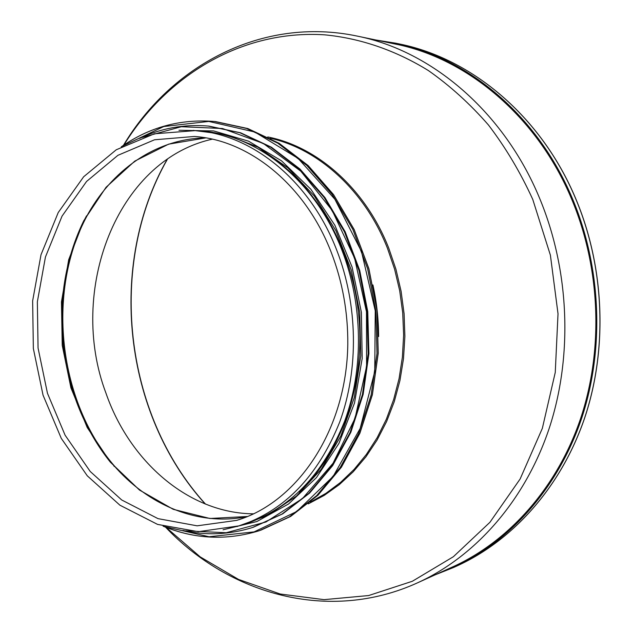 <?xml version="1.0" encoding="UTF-8"?>
<svg xmlns="http://www.w3.org/2000/svg" width="633" height="633" viewBox="0 0 633 633"><rect width="100%" height="100%" fill="white"/><g stroke="black" fill="none" stroke-linecap="round" stroke-linejoin="round"><path stroke-width="0.95" d="M392.531 43.479L395.245 44.025C467.114 58.371 536.942 116.211 571.512 198.802C600.543 267.593 603.732 349.661 580.493 418.84C556.945 487.956 508.861 541.31 452.935 566.78L450.403 567.912M376.034 40.029L395.744 43.202C467.747 57.65 537.686 115.625 572.343 198.39C601.453 267.363 604.681 349.645 581.41 419.03C557.823 488.344 509.652 541.88 453.6 567.485L435.053 574.875M212.277 139.181C116.29 160.45 67.454 291.449 105.94 393.093C129.583 461.568 188.776 513.45 253.619 513.822M195.898 130.572L201.476 131.039C257.773 135.011 315.345 181.054 341.883 250.075C362.986 304.204 363.92 368.675 344.748 420.929C323.044 474.71 289.748 509.106 244.852 524.116L239.511 525.794L198.303 531.688L157.585 524.409L119.906 505.189L87.283 475.818L61.282 438.384L43.044 395.166L33.351 348.522L32.639 300.889L41.01 254.735L58.228 212.538L83.659 176.765L116.243 149.784L154.389 133.8L195.898 130.572C252.353 134.544 310.123 180.84 336.772 250.264C357.962 304.71 358.919 369.561 339.692 422.1C317.924 476.174 284.534 510.736 239.511 525.794M299.093 491.825C341.82 452.872 366.143 382.728 358.452 312.647C350.674 242.574 311.65 179.424 261.453 150.725M123.854 145.068C166.78 75.517 241.624 29.601 324.436 34.815C359.805 38.154 395.214 50.078 428.391 70.564C449.992 85.716 470.002 103.844 488.407 124.938C505.648 147.552 520.429 172.382 532.757 199.411L550.394 255.178L558.021 313.778L555.26 372.418L542.354 428.327L520.136 478.983L489.926 522.296L453.378 556.716L412.336 581.268L368.643 595.55L324.088 599.649L280.261 594.023L238.578 579.448L200.186 556.866L166.044 527.352M165.569 527.17C229.059 594.316 328.97 623.244 417.661 582.764C475.185 556.573 524.812 501.043 549.088 428.683C573.047 356.26 569.621 270.069 539.458 197.907C503.536 111.242 431.247 50.83 357.336 36.121C261.959 15.96 170.76 65.967 123.435 145.345M308.263 503.884L324.191 495.41L339.256 484.672L353.246 471.759L365.937 456.804L377.126 439.982L386.628 421.499L394.28 401.599L399.937 380.552L403.498 358.658L404.891 336.25L404.083 313.644L401.085 291.196L395.941 269.231L388.733 248.081C365.518 188.887 317.584 146.714 267.775 136.957M270.228 138.223C318.716 149.072 364.869 190.683 387.499 248.373L394.596 269.167L399.7 290.769L402.723 312.844L403.625 335.079L402.39 357.154L399.051 378.74L393.663 399.534L386.344 419.244L377.205 437.609L366.404 454.383L354.124 469.377L340.554 482.409L325.908 493.352L310.384 502.111M372.916 284.929C376.659 301.933 378.558 319.135 378.613 336.542M110.474 462.312C100.639 450.047 92.181 436.612 85.115 421.989M63.118 293.546C65.919 267.482 72.819 243.183 83.809 220.656M454.731 565.957L454.011 566.274M396.4 44.286L397.176 44.445M395.744 43.202L399.605 44.009C471.395 58.418 541.08 116.14 575.595 198.485C604.594 267.118 607.791 348.973 584.599 418.033C561.091 487.014 513.078 540.321 457.2 565.847L453.6 567.485M205.227 503.995C123.38 413.887 106.961 265.108 167.191 159.318M121.291 473.5C56.93 407.335 43.535 285.989 91.92 207.379M89.617 430.622C54.09 365.858 52.476 278.821 86.563 215.806L85.961 217.681C45.172 292.296 57.144 400.824 113.228 464.749L114.225 466.45M247.59 516.481L209.927 518.482L173.22 509.312L139.489 490.053L110.387 462.201L87.212 427.512L70.943 387.894L62.232 345.341L61.456 301.917L68.688 259.704L83.738 220.798L106.067 187.265L134.789 161.114L168.607 144.158L205.796 137.899C156.042 138.492 111.084 170.348 85.961 217.681M243.238 518.174L236.71 520.373L197.14 525.825L158.013 518.641L121.718 499.983L90.234 471.49L65.096 435.188L47.451 393.259L38.059 348.008L37.355 301.799L45.434 257.03L62.05 216.114L86.571 181.449L117.92 155.314L154.531 139.782L194.347 136.467C248.919 139.948 305.335 184.796 331.352 252.67C342.548 281.875 348.023 312.386 347.794 344.21C346.686 429.926 297.463 502.428 236.71 520.373M260.677 530.264L290.61 516.449L317.924 495.243L341.385 467.209L359.837 433.281L372.331 394.755L378.178 353.254L377.007 310.597L368.849 268.716L354.092 229.486L333.504 194.616L308.089 165.529L279.082 143.28L247.804 128.546L215.576 121.591L247.827 128.546L279.121 143.287L308.136 165.537L333.551 194.624L354.148 229.486L368.904 268.716L377.062 310.597L378.233 353.246L372.386 394.747L359.884 433.257L341.424 467.186L317.964 495.228L290.634 516.441L259.411 530.676L289.368 516.852L316.698 495.623L340.174 467.55L358.642 433.581L371.144 395.008L376.991 353.443L375.82 310.732L367.646 268.788L352.882 229.502L332.27 194.584L306.839 165.458L277.808 143.185L246.498 128.428L214.247 121.465C180.183 118.806 149.261 127.225 121.496 146.729M163.377 526.245C194.727 539.229 226.741 540.701 259.411 530.676C226.63 540.732 194.521 539.229 163.092 526.165M165.055 526.727L209.088 536.752L254.102 531.894L296.687 511.535L333.203 476.317L360.169 428.438L374.744 371.618L375.25 310.795L361.498 251.546L334.881 199.268L298.127 158.424L254.806 132.02L208.803 121.433L163.82 126.513L123.024 145.891M253.247 527.281L282.69 513.846L309.561 493.099L332.642 465.603L350.801 432.276L363.097 394.406L368.849 353.586L367.702 311.626L359.671 270.426L345.159 231.844L324.895 197.567L299.907 169.003L271.383 147.196L240.643 132.811L208.977 126.117L240.667 132.819L271.43 147.212L299.955 169.019L324.951 197.575L345.214 231.852L359.726 270.433L367.757 311.626L368.904 353.586L363.152 394.399L350.848 432.26L332.689 465.579L309.6 493.083L282.714 513.838L252.535 527.511L281.986 514.067L308.872 493.313L331.961 465.793L350.128 432.442L362.432 394.541L368.177 353.697L367.029 311.705L358.998 270.465L344.471 231.86L324.207 197.551L299.203 168.964L270.671 147.149L239.907 132.748L208.233 126.054C184.1 124.092 161.296 128.167 139.83 138.279M183.119 530.494C206.271 535.684 229.407 534.687 252.535 527.511C229.328 534.711 206.113 535.692 182.89 530.462M185.809 530.834L226.179 532.741L265.963 521.98L302.503 498.511L333.037 463.261L355.058 418.231L366.578 366.452L366.475 311.76L354.654 258.367L332.119 210.354L300.81 171.203L263.32 143.462L222.547 128.523L181.362 126.703L142.385 137.361M236.987 526.561L267.894 515.349L296.426 496.114L321.176 469.354L340.847 436.034L354.314 397.564L360.763 355.706L359.758 312.504L351.315 270.125L335.901 230.681L314.364 196.072L287.904 167.848L257.908 147.125L225.87 134.568L193.263 130.374M417.661 582.764L455.444 565.625M357.336 36.121L397.951 44.611M399.605 44.009C471.474 58.442 541.168 116.195 575.674 198.517C604.657 267.134 607.854 348.941 584.663 417.994C561.155 486.959 513.134 540.297 457.2 565.847M167.436 159.152C107.119 264.918 123.506 413.919 205.503 504.105M247.614 516.473C198.897 526.751 148.067 505.474 113.228 464.749M215.576 121.591L214.247 121.465C180.065 118.798 149.064 127.273 121.235 146.872M208.977 126.117L208.233 126.054C184.013 124.084 161.146 128.19 139.616 138.358M223.053 529.797L256.863 521.529L288.569 503.979L316.468 477.606L338.924 443.432L354.512 403.039L362.187 358.523L361.38 312.314L352.09 267.055L334.897 225.285L310.874 189.267L281.511 160.814L248.532 141.167L213.756 130.952L178.965 130.248"/></g></svg>
